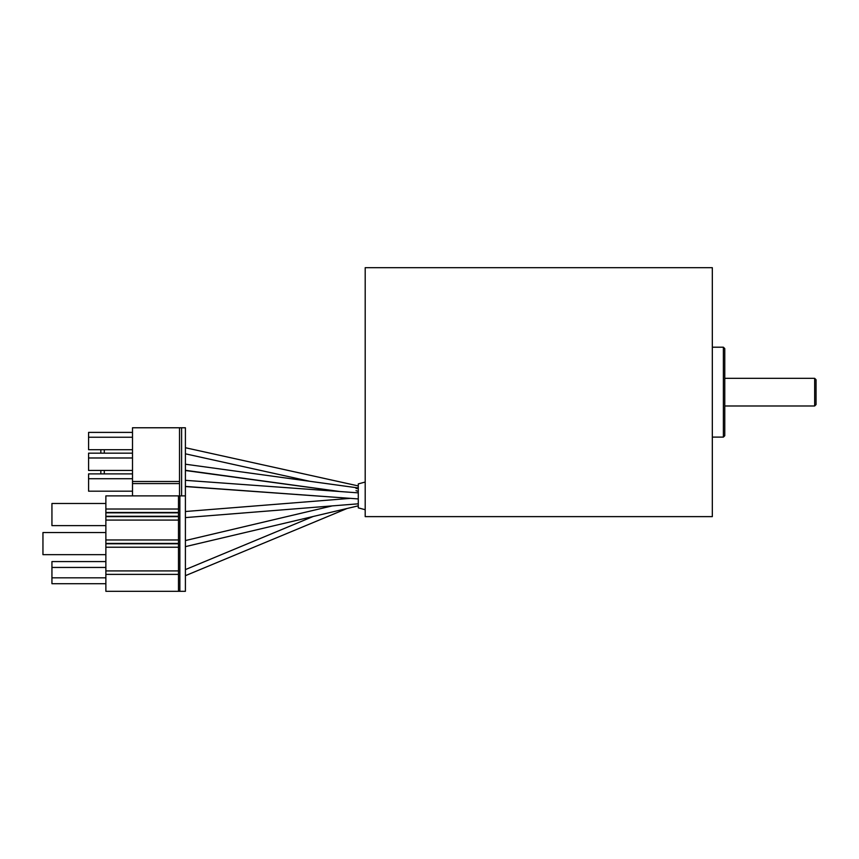 <?xml version="1.0" encoding="UTF-8"?>
<svg xmlns="http://www.w3.org/2000/svg" width="859" height="859" viewBox="0 0 859 859"><rect width="100%" height="100%" fill="white"/><g stroke="black" fill="none" stroke-linecap="round" stroke-linejoin="round"><path stroke-width="1.29" d="M365.193 509.709L358.278 507.862L358.278 483.907L365.193 482.049M723.385 347.208L724.771 348.593L724.771 435.728L723.385 437.102L723.385 347.208L712.326 347.208M712.326 392.155L712.326 516.624L365.193 516.624L365.193 267.686L712.326 267.686L712.326 392.155M814.665 378.325L816.05 379.71L816.05 404.61L814.665 405.985L814.665 378.325L724.771 378.325M105.872 525.622L51.937 525.622L51.937 503.492L105.872 503.492M178.489 520.082L105.872 520.082L105.872 516.28L178.489 516.28M178.489 512.823L105.872 512.823L105.872 509.022L178.489 509.022M178.489 547.226L105.872 547.226L105.872 591.314L178.489 591.314L178.489 495.879L181.593 495.879L181.593 427.771L185.404 427.771L185.404 495.879L181.593 495.879M105.872 574.37L178.489 574.37M105.872 570.913L178.489 570.913M105.872 547.226L105.872 543.768L178.489 543.768M178.489 543.425L105.872 543.425L105.872 539.967L178.489 539.967M105.872 520.082L105.872 539.967M178.489 512.479L105.872 512.479L105.872 516.624L178.489 516.624M179.52 495.879L179.52 427.771L132.501 427.771L132.501 495.879L105.872 495.879L105.872 509.022M185.404 495.879L185.404 591.314L178.489 591.314M105.872 561.582L51.937 561.582L51.937 567.455L105.872 567.455M105.872 577.828L51.937 577.828L51.937 583.701L105.872 583.701M51.937 577.828L51.937 567.455M105.872 554.667L42.95 554.667L42.95 532.537L105.872 532.537M358.278 505.844L185.404 546.635M332.293 505.887L185.404 540.558M347.004 508.507L185.404 575.68M313.148 516.495L185.404 569.603M358.278 503.814L185.404 517.601M350.418 498.36L185.404 511.513M356.023 490.693L358.278 491.369M185.404 480.331L358.278 492.862M179.52 481.502L132.501 481.502M132.501 483.574L179.52 483.574M132.501 495.879L178.489 495.879M132.501 473.9L88.584 473.9L88.584 478.731L132.501 478.731M88.584 478.731L88.584 491.187L132.501 491.187M132.501 453.155L88.584 453.155L88.584 457.987L132.501 457.987M88.584 457.987L88.584 470.442L132.501 470.442M132.501 432.399L88.584 432.399L88.584 437.242L132.501 437.242M88.584 437.242L88.584 449.697L132.501 449.697M100.836 473.9L100.836 470.442M100.836 453.155L100.836 449.697M104.293 473.9L104.293 470.442M104.293 453.155L104.293 449.697M179.52 427.771L181.593 427.771M358.278 488.599L356.023 488.47M179.864 591.314L179.864 495.879M723.385 437.102L712.326 437.102M814.665 405.985L724.771 405.985M185.404 486.419L358.278 498.929M309.723 481.287L185.404 453.82M339.498 491.488L185.404 470.517M185.404 486.548L350.375 498.36M339.874 491.509L185.404 470.303M185.404 464.214L358.278 487.955M185.404 447.732L358.278 485.926"/></g></svg>
